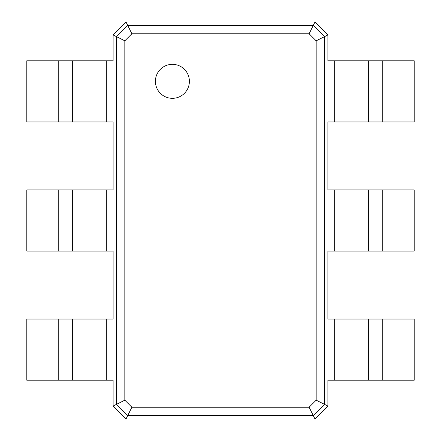 <?xml version="1.0" encoding="UTF-8"?>
<svg xmlns="http://www.w3.org/2000/svg" width="441" height="441" viewBox="0 0 441 441"><rect width="100%" height="100%" fill="white"/><g stroke="black" fill="none" stroke-linecap="round" stroke-linejoin="round"><path stroke-width="0.66" d="M382.248 60.786L382.248 121.953L414.193 121.953L414.193 60.786L327.878 60.786L327.878 34.96L324.482 36.664L324.482 404.336L316.175 400.185L309.113 407.241L131.887 407.241L124.825 400.185L124.825 40.815L131.887 33.759L309.113 33.759L316.175 40.815L316.175 400.185M382.248 121.953L327.878 121.953L327.878 189.917L334.675 189.917L334.675 251.083L327.878 251.083L327.878 319.047L334.675 319.047L334.675 380.214L327.878 380.214L327.878 406.04L314.968 418.95L126.032 418.95L113.122 406.04L113.122 380.214L106.325 380.214L106.325 319.047L113.122 319.047L113.122 251.083L106.325 251.083L106.325 189.917L113.122 189.917L113.122 121.953L106.325 121.953L106.325 60.786L113.122 60.786L113.122 34.96L126.032 22.05L314.968 22.05L327.878 34.96M368.659 60.786L368.659 121.953M314.968 22.05L313.27 25.446L324.482 36.664L316.175 40.815M382.248 189.917L382.248 251.083L414.193 251.083L414.193 189.917L334.675 189.917M334.675 319.047L414.193 319.047L414.193 380.214L334.675 380.214M327.878 406.04L324.482 404.336L313.27 415.554L309.113 407.241M382.248 251.083L334.675 251.083M126.032 22.05L127.73 25.446L313.27 25.446L309.113 33.759M172.403 98.321A16.99 16.99 0 0 0 187.116 72.837A16.99 16.99 0 0 0 157.685 72.837A16.99 16.99 0 0 0 172.403 98.321M368.659 189.917L368.659 251.083M314.968 418.95L313.27 415.554L127.73 415.554L116.518 404.336L116.518 36.664L127.73 25.446L131.887 33.759M368.659 319.047L368.659 380.214M113.122 34.96L124.825 40.815M113.122 406.04L124.825 400.185M126.032 418.95L131.887 407.241M58.752 380.214L58.752 319.047L26.807 319.047L26.807 380.214L106.325 380.214M106.325 121.953L26.807 121.953L26.807 60.786L106.325 60.786M58.752 319.047L106.325 319.047M58.752 251.083L58.752 189.917L26.807 189.917L26.807 251.083L106.325 251.083M58.752 189.917L106.325 189.917M72.341 380.214L72.341 319.047M72.341 121.953L72.341 60.786M72.341 251.083L72.341 189.917M334.675 60.786L334.675 121.953M382.248 319.047L382.248 380.214M58.752 121.953L58.752 60.786"/></g></svg>
